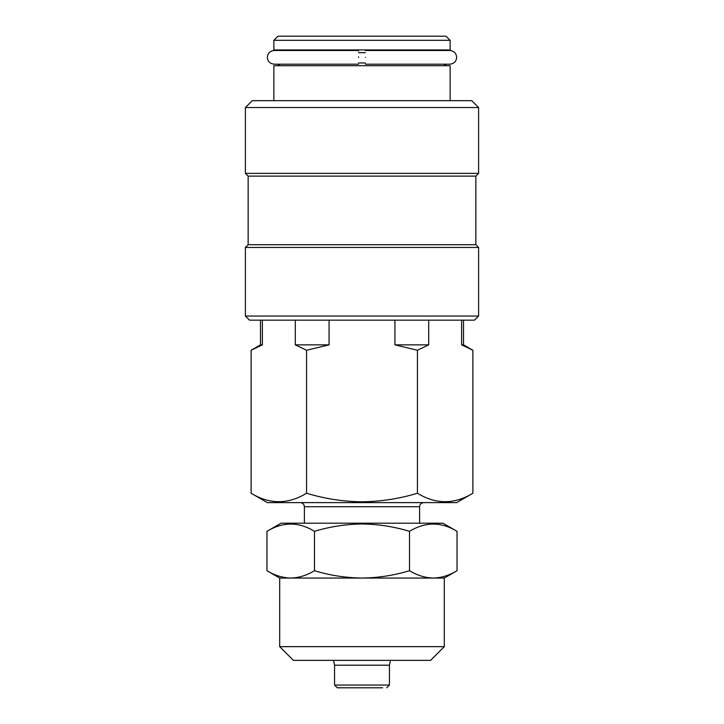 <?xml version="1.0" encoding="UTF-8"?>
<svg xmlns="http://www.w3.org/2000/svg" width="724" height="724" viewBox="0 0 724 724"><rect width="100%" height="100%" fill="white"/><g stroke="black" fill="none" stroke-linecap="round" stroke-linejoin="round"><path stroke-width="1.09" d="M365.43 57.341C365.43 48.49 365.43 48.49 365.43 57.341C365.43 66.183 365.43 66.183 365.43 57.341M358.57 57.341C358.57 66.183 358.57 66.183 358.57 57.341C358.57 48.49 358.57 48.49 358.57 57.341L358.57 56.798M358.57 51.006L358.57 50.481L274.206 50.481C269.962 50.961 267.681 53.25 267.346 57.341C267.681 61.422 269.962 63.712 274.206 64.192L358.57 64.192M390.462 660.36L389.44 665.193L334.56 665.193L334.56 685.058L337.312 687.8L362 687.8L341.42 687.8M382.58 687.8L362 687.8M266.957 531.326L281.066 523.19L442.934 523.19L457.043 531.326C441.242 521.678 425.395 521.678 409.522 531.326C393.937 526.61 378.1 524.158 362 523.977C345.701 524.194 329.863 526.647 314.478 531.326C298.677 521.678 282.84 521.678 266.957 531.326L266.957 570.702C274.722 575.399 282.641 577.852 290.722 578.06L362 578.06C378.1 577.87 393.937 575.426 409.522 570.702L409.522 531.326M444.31 646.65L279.69 646.65L293.41 660.36L430.59 660.36L444.31 646.65L444.31 578.06L457.043 570.702L457.043 531.326M279.69 578.06L290.722 578.06C282.622 577.861 274.695 575.408 266.957 570.702L279.69 578.06L279.69 646.65M472.881 493.243L456.654 502.61L267.346 502.61L251.119 493.243C269.554 504.51 288.034 504.51 306.56 493.243C324.741 498.746 343.221 501.605 362 501.813C381.023 501.56 399.503 498.709 417.44 493.243C435.875 504.51 454.355 504.51 472.881 493.243L472.881 350.262L461.622 344.85L461.622 320.162M450.138 40.318L446.02 36.2L277.98 36.2L273.862 40.318L273.862 49.92L450.138 49.92L450.138 40.318L273.862 40.318M450.138 100.672L450.138 65.694L273.862 65.694L273.862 100.672M478.6 107.532L471.74 100.672L252.26 100.672L245.4 107.532L245.4 173.38L478.6 173.38L478.6 107.532L245.4 107.532M478.6 173.38L475.858 176.122L248.142 176.122L248.142 244.712L245.4 247.454L245.4 316.044L478.6 316.044L478.6 247.454L245.4 247.454M475.858 176.122L475.858 244.712L248.142 244.712M478.6 316.044L474.482 320.162L249.518 320.162L245.4 316.044M428.699 320.162L428.699 344.85L417.44 350.262L417.44 493.243M461.622 344.85L472.881 350.262L463.514 344.85L461.622 344.85M262.378 320.162L262.378 344.85L251.119 350.262L251.119 493.243M329.076 320.162L329.076 344.85L306.56 350.262L306.56 493.243M306.56 350.262L295.302 344.85L295.302 320.162M417.44 350.262L394.924 344.85L394.924 320.162M428.699 344.85L394.924 344.85M329.076 344.85L295.302 344.85M262.378 344.85L260.486 344.85L251.119 350.262M457.043 570.702C449.278 575.399 441.359 577.852 433.278 578.06C441.378 577.861 449.305 575.408 457.043 570.702M409.522 570.702C417.277 575.399 425.196 577.852 433.278 578.06L444.31 578.06M290.722 578.06C298.822 577.861 306.741 575.408 314.478 570.702L314.478 531.326M314.478 570.702C329.863 575.39 345.701 577.842 362 578.06L433.278 578.06M389.44 665.193L389.44 685.058L334.56 685.058M300.27 502.61C302.795 502.872 304.161 504.248 304.388 506.728L419.612 506.728L419.612 523.19M365.43 52.662L358.57 52.662M365.43 62.952L358.57 62.952M365.43 50.481L449.794 50.481L444.708 50.481L446.364 49.92M365.43 64.192L449.794 64.192C454.038 63.712 456.319 61.422 456.654 57.341C456.319 53.25 454.038 50.961 449.794 50.481M277.636 49.92L279.292 50.481L274.206 50.481M446.364 65.694L443.921 64.192L449.794 64.192M389.44 685.058L386.688 687.8M280.079 64.192L277.636 65.694M475.858 244.712L478.6 247.454M248.142 176.122L245.4 173.38M419.612 506.728C419.839 504.248 421.205 502.872 423.73 502.61M260.486 320.162L260.486 344.85M463.514 320.162L463.514 344.85M304.388 506.728L304.388 523.19M334.56 665.193L333.538 660.36"/></g></svg>
